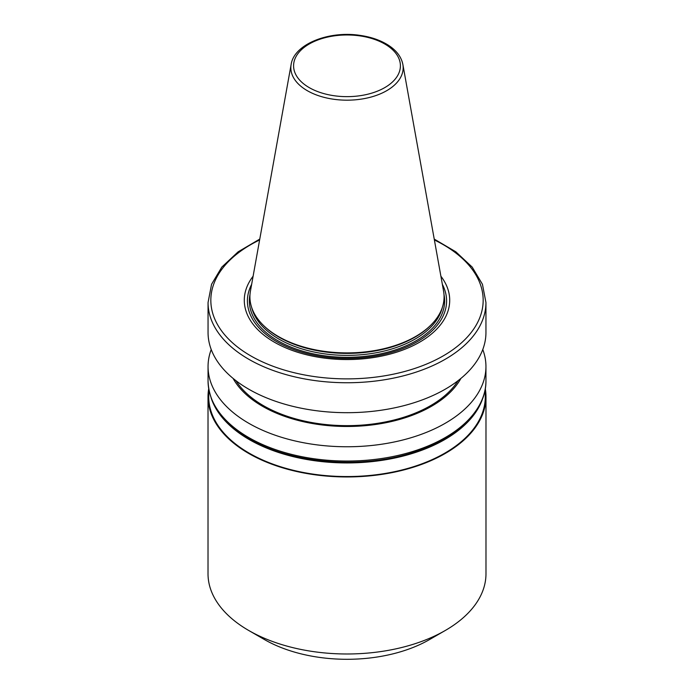 <?xml version="1.0" encoding="UTF-8"?>
<svg xmlns="http://www.w3.org/2000/svg" width="694" height="694" viewBox="0 0 694 694"><rect width="100%" height="100%" fill="white"/><g stroke="black" fill="none" stroke-linecap="round" stroke-linejoin="round"><path stroke-width="1.04" d="M208.712 388.735A138.982 80.244 0 0 0 208.018 396.716L208.018 573.738A138.982 80.244 0 0 0 248.721 630.482L264.449 639.556A116.748 67.405 0 0 0 429.551 639.556L445.279 630.482A138.982 80.244 0 0 0 485.982 573.738L485.982 396.716A138.982 80.244 0 0 0 485.288 388.735M264.449 639.556L248.721 630.482A138.982 80.244 0 0 0 248.73 630.482A138.982 80.244 0 0 0 445.279 630.482M208.018 396.716A138.982 80.244 0 0 0 248.73 453.451A138.982 80.244 0 0 0 400.186 470.844A138.982 80.244 0 0 0 485.982 396.716M208.712 388.779L208.712 396.716A138.288 79.836 0 0 0 249.215 453.173A138.288 79.836 0 0 0 399.918 470.48A138.288 79.836 0 0 0 485.288 396.716L485.288 388.779M211.054 397.723A138.288 79.836 0 0 0 249.215 439.554A138.288 79.836 0 0 0 387.946 459.359A138.288 79.836 0 0 0 482.946 397.723M211.228 349.507A138.947 80.218 0 0 0 208.053 366.545A138.947 80.218 0 0 0 248.756 423.271A138.947 80.218 0 0 0 400.169 440.655A138.947 80.218 0 0 0 485.947 366.545A138.947 80.218 0 0 0 482.772 349.507M233.08 378.404A119.559 69.027 0 0 0 262.462 406.259A119.559 69.027 0 0 0 460.92 378.404M235.908 380.65A118.136 68.203 0 0 0 263.468 405.678A118.136 68.203 0 0 0 458.092 380.65M259.773 239.083L238.146 251.818L221.802 267.103L211.557 284.288L208.053 302.532L208.053 332.469A138.947 80.218 0 0 0 248.756 389.195A138.947 80.218 0 0 0 400.169 406.589A138.947 80.218 0 0 0 485.947 332.469L485.947 302.532L482.443 284.288L472.198 267.103L455.845 251.818L434.227 239.083M253.102 276.229A102.703 59.294 0 0 0 274.373 342.185A102.703 59.294 0 0 0 405.105 349.151A102.703 59.294 0 0 0 440.898 276.229M251.653 284.332A99.598 57.498 0 0 0 276.576 341.595A99.598 57.498 0 0 0 398.139 350.279A99.598 57.498 0 0 0 442.347 284.332M291.142 64.412L250.439 291.072A97.082 56.049 0 0 0 262.653 324.61L263.382 325.339A96.24 55.563 0 0 0 278.945 337.119A96.24 55.563 0 0 0 430.618 325.339L431.347 324.61A97.082 56.049 0 0 0 443.561 291.072L402.858 64.412C401.297 56.726 396.274 50.211 387.816 44.876C380.095 40.096 370.83 36.921 360.021 35.377C328.809 30.536 294.109 44.138 291.142 64.412A56.153 32.418 0 0 0 307.295 90.68A56.153 32.418 0 0 0 371.143 97.03A56.153 32.418 0 0 0 402.858 64.412M262.653 324.61A97.082 56.049 0 0 0 278.355 336.486A97.082 56.049 0 0 0 431.347 324.61M248.756 437.55A138.947 80.218 0 0 0 400.169 454.943A138.947 80.218 0 0 0 485.947 380.833C486.312 410.596 457.268 438.643 413.858 452.236C361.782 469.491 291.315 463.809 249.328 438.825C222.531 423.01 208.781 403.682 208.053 380.833A138.947 80.218 0 0 0 248.756 437.55M208.053 302.532A138.947 80.218 0 0 0 248.756 359.249A138.947 80.218 0 0 0 400.169 376.642A138.947 80.218 0 0 0 485.947 302.532M259.617 239.968A136.163 78.613 0 0 0 250.716 355.849A136.163 78.613 0 0 0 447.457 353.333A136.163 78.613 0 0 0 434.383 239.968M250.005 294.482A97.637 56.37 0 0 0 277.964 340.797A97.637 56.37 0 0 0 389.481 351.693A97.637 56.37 0 0 0 443.995 294.482M251.67 307.433A96.24 55.563 0 0 0 278.945 339.097A96.24 55.563 0 0 0 377.623 352.483A96.24 55.563 0 0 0 442.33 307.433M309.238 87.618A53.403 30.831 0 0 0 398.582 73.798A53.403 30.831 0 0 0 333.181 36.027A53.403 30.831 0 0 0 309.238 87.618M485.947 380.833L485.947 366.545M208.053 380.833L208.053 366.545"/></g></svg>
